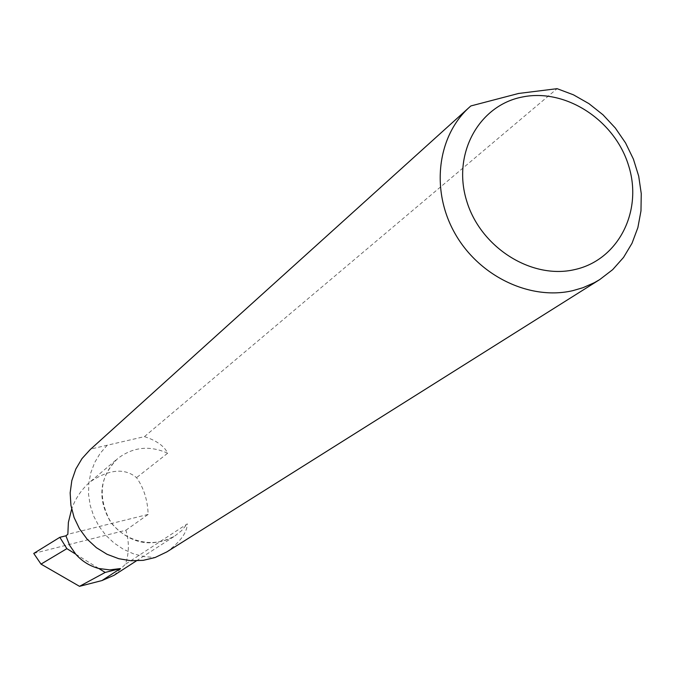 <?xml version="1.0" encoding="UTF-8"?>
<svg xmlns="http://www.w3.org/2000/svg" width="675" height="675" viewBox="0 0 675 675"><rect width="100%" height="100%" fill="white"/><g stroke="black" fill="none" stroke-linecap="round" stroke-linejoin="round"><path stroke-width="0.51" stroke-dasharray="3.38 2.53" d="M33.75 553.424L125.871 530.238C129.322 541.73 129.187 553.053 125.466 564.207L187.312 523.851C187.085 532.575 180.267 541.924 166.877 551.88M125.871 530.238L148.146 514.417C147.665 500.183 143.8 487.932 136.553 477.655C124.656 467.809 109.198 469.201 90.155 481.823C81.515 489.434 75.338 498.521 71.643 509.102M470.872 105.941L90.838 449.027L144.45 436.624C156.642 440.615 164.371 446.15 167.653 453.22L136.553 477.655M144.45 436.624L557.103 88.67M90.138 449.643L90.838 449.027M148.146 514.417L67.846 534.288M114.058 575.294L125.466 564.207M75.693 554.133L98.82 568.493M167.653 453.22C149.614 445.163 132.941 446.96 117.644 458.612C99.006 477.664 96.871 499.146 111.24 523.066C129.811 543.898 150.964 548.243 174.698 536.11L181.617 530.617L187.312 523.851M107.3 445.137L100.246 453.237L94.703 462.51L90.838 472.686L88.771 483.469L88.568 494.539L90.239 505.575L93.749 516.24L98.98 526.213L105.789 535.216L113.974 542.953L123.28 549.214L133.439 553.812L144.138 556.605L155.064 557.525M136.375 560.874L174.698 536.11C147.049 551.931 116.674 535.629 108.27 517.295C97.824 494.404 100.946 474.837 117.644 458.612L90.155 481.823"/><path stroke-width="1.01" d="M522.433 96.989C479.022 105.233 452.216 153.579 466.509 200.382C480.153 247.32 531.562 279.863 574.872 269.553C618.401 259.926 643.03 211.14 628.636 165.738C614.874 120.184 565.65 88.071 522.433 96.989M518.594 93.462L470.872 105.941L469.783 106.895C437.383 135.624 430.481 189.928 454.672 232.934C478.626 276.058 529.85 300.763 572.932 290.63L582.981 287.693L594.371 282.665L599.737 279.577L612.689 269.637L623.548 257.411L632.019 243.27L637.875 227.61L640.98 210.887L641.25 193.582L638.702 176.158L633.412 159.114L625.539 142.914L615.296 127.997L602.977 114.784L588.904 103.621L573.472 94.829L557.103 88.67L518.594 93.462M599.737 279.577L166.877 551.88L155.064 557.525L143.235 560.343L130.967 560.748L118.758 558.706L107.063 554.293L96.365 547.67L87.067 539.097L79.54 528.913L74.09 517.506L70.926 505.339L70.158 492.877L71.812 480.617L75.819 469.041L82.013 458.578L90.138 449.643L469.783 106.895M59.83 537.308L33.75 553.424L41.015 564.114L66.876 548.648L75.693 554.133L69.753 545.51L65.897 535.807L59.83 537.308L66.876 548.648M71.643 509.102L68.378 522.416L67.846 534.288L65.897 535.807M75.693 554.133C82.029 561.279 89.733 566.072 98.82 568.493L109.654 569.886L120.386 568.569L105.173 572.434L79.515 586.33L101.976 580.559L114.058 575.294L136.375 560.874M79.515 586.33L41.015 564.114M98.82 568.493L105.173 572.434M101.976 580.559L120.386 568.569"/></g></svg>
